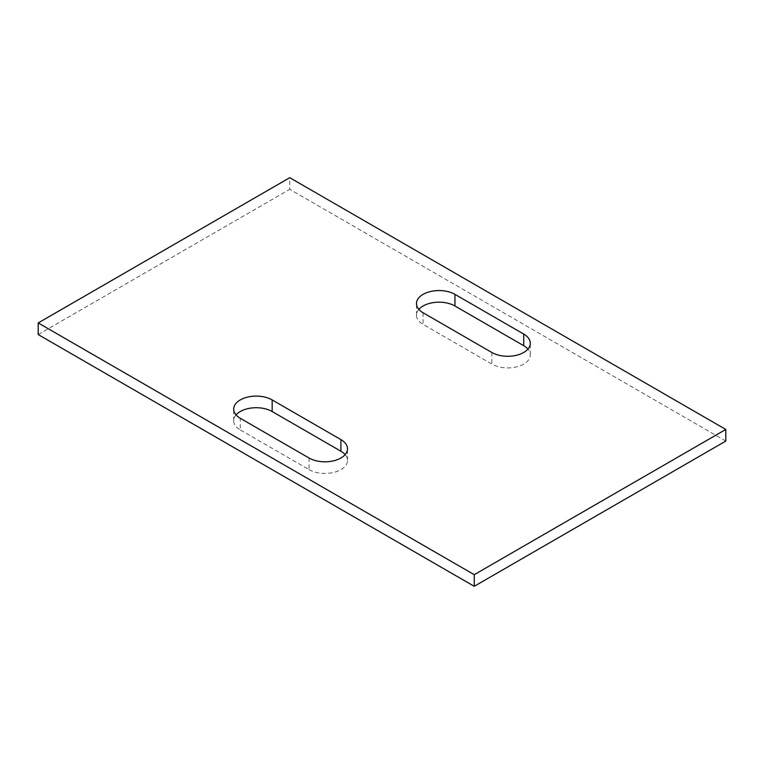 <?xml version="1.0" encoding="UTF-8"?>
<svg xmlns="http://www.w3.org/2000/svg" width="764" height="764" viewBox="0 0 764 764"><rect width="100%" height="100%" fill="white"/><g stroke="black" fill="none" stroke-linecap="round" stroke-linejoin="round"><path stroke-width="0.57" stroke-dasharray="3.82 2.86" d="M725.8 441.067L289.757 189.319L289.757 177.697M38.2 334.556L289.757 189.319M236.057 414.919A22.528 13.007 0 0 0 233.688 420.735A22.528 13.007 0 0 0 240.288 429.931L240.288 418.309M309.048 458.008L309.048 469.631L240.288 429.931M309.048 469.631A22.528 13.007 0 0 0 333.601 472.448A22.528 13.007 0 0 0 347.515 460.425A22.528 13.007 0 0 0 345.137 454.618M418.863 309.382A22.528 13.007 0 0 0 416.485 315.188A22.528 13.007 0 0 0 423.084 324.385L491.844 364.084A22.528 13.007 0 0 0 516.407 366.911A22.528 13.007 0 0 0 530.311 354.888A22.528 13.007 0 0 0 527.943 349.081M423.084 312.772L423.084 324.385M491.844 352.471L491.844 364.084M416.485 315.188L416.485 303.575M530.311 354.888L530.311 343.265M233.688 420.735L233.688 409.112M347.515 460.425L347.515 448.812"/><path stroke-width="1.15" d="M474.243 586.303L725.8 441.067L725.8 429.444L289.757 177.697L38.2 322.933L474.243 574.681L474.243 586.303L38.2 334.556L38.2 322.933M725.8 429.444L474.243 574.681M272.156 411.529L272.156 399.916A22.528 13.007 0 0 0 247.593 397.089A22.528 13.007 0 0 0 233.688 409.112A22.528 13.007 0 0 0 240.288 418.309L309.048 458.008A22.528 13.007 0 0 0 333.601 460.826A22.528 13.007 0 0 0 347.515 448.812A22.528 13.007 0 0 0 340.916 439.615L340.916 451.228L272.156 411.529A22.528 13.007 0 0 0 236.057 414.919M272.156 399.916L340.916 439.615M523.712 334.069L454.952 294.369A22.528 13.007 0 0 0 430.399 291.552A22.528 13.007 0 0 0 416.485 303.575A22.528 13.007 0 0 0 423.084 312.772L491.844 352.471A22.528 13.007 0 0 0 516.407 355.289A22.528 13.007 0 0 0 530.311 343.265A22.528 13.007 0 0 0 523.712 334.069L523.712 345.691L454.952 305.992A22.528 13.007 0 0 0 418.863 309.382M345.137 454.618A22.528 13.007 0 0 0 340.916 451.228M527.943 349.081A22.528 13.007 0 0 0 523.712 345.691M454.952 305.992L454.952 294.369"/></g></svg>
